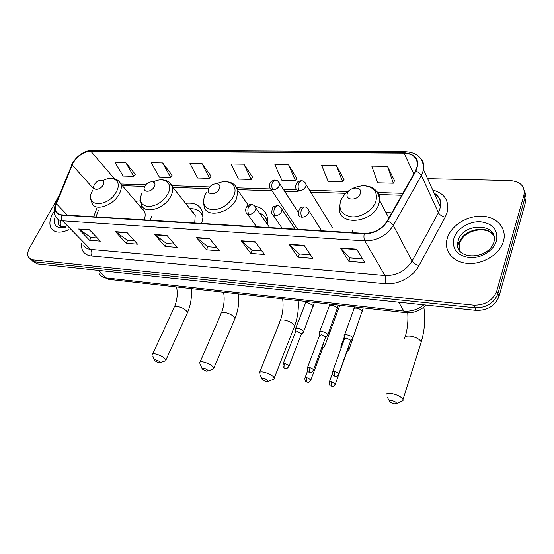 <?xml version="1.0" encoding="UTF-8"?>
<svg xmlns="http://www.w3.org/2000/svg" width="554" height="554" viewBox="0 0 554 554"><rect width="100%" height="100%" fill="white"/><g stroke="black" fill="none" stroke-linecap="round" stroke-linejoin="round"><path stroke-width="0.83" d="M201.448 223.394C203.083 219.149 203.415 215.305 202.459 211.863C200.029 205.112 194.406 202.272 185.59 203.353M267.25 224.162L267.402 217.784C266.072 211.309 261.89 207.445 254.868 206.199M391.733 212.923L385.75 212.113M352.773 230.589L351.728 232.611M150.335 220.263L151.574 216.6M140.481 200.804L135.64 201.241M32.471 261.149L37.097 263.919L476.073 310.392C487.125 310.635 494.722 306.147 498.849 296.923L525.857 200.936L524.894 198.048C525.656 195.264 525.434 192.681 524.243 190.299M30.851 259.66L34.93 261.91L474.861 307.795C485.948 308.024 493.572 303.516 497.727 294.264L524.894 198.048L497.727 294.264C493.572 303.516 485.948 308.024 474.861 307.795L34.93 261.91L30.29 259.133M52.699 213.789C49.597 219.516 49.071 224.301 51.12 228.151C54.472 232.853 60.275 233.407 68.537 229.806C60.275 233.407 54.472 232.853 51.12 228.151C49.071 224.301 49.597 219.516 52.699 213.789L54.167 211.441L52.699 213.789M447.417 237.832L446.78 240.291C444.329 252.188 454.155 262.991 468.857 263.524C483.517 264.21 499.576 254.078 503.309 241.724L503.454 241.246C507.242 228.331 496.876 216.766 482.035 216.219C467.237 215.485 451.323 225.464 447.417 237.832L446.78 240.291C444.329 252.188 454.155 262.991 468.857 263.524C483.517 264.21 499.576 254.078 503.309 241.724L503.454 241.246C507.242 228.331 496.876 216.766 482.035 216.219C467.237 215.485 451.323 225.464 447.417 237.832M73.128 162.807C77.816 155.702 83.696 151.824 90.78 151.166L404.095 153.146C413.533 153.811 417.91 158.195 417.224 166.304L415.431 171.075L387.17 220.991C381.741 229.19 374.144 233.324 364.366 233.386L61.598 214.82C58.987 214.627 57.173 213.56 56.134 211.635C55.095 209.495 55.185 206.877 56.411 203.775L73.128 162.807M72.858 162.807L56.106 203.817C53.856 210.458 55.629 214.232 61.418 215.139L364.213 233.795C374.241 233.733 382.031 229.494 387.592 221.081L415.86 171.151C420.216 160.293 416.345 154.164 404.226 152.772L90.939 150.875C83.689 151.547 77.657 155.522 72.858 162.807M394.538 180.736L387.551 166.366L371.817 166.124L377.745 182.806L393.285 183.215L394.607 180.597M344.02 179.482L336.375 165.584L321.701 165.362L328.19 181.49L342.697 181.878L344.096 179.344M296.812 178.305L288.606 164.857L274.888 164.642L281.848 180.265L295.434 180.625L296.889 178.18M135.287 174.295L125.592 162.364L114.9 162.204L123.14 176.054L133.763 176.338L135.377 174.185M172.059 175.209L162.647 162.931L151.297 162.758L159.296 177.017L170.563 177.315L172.142 175.092M211.088 176.179L202.016 163.534L189.946 163.347L197.653 178.035L209.627 178.346L211.171 176.061M252.589 177.211L243.912 164.171L231.066 163.977L238.428 179.115L251.163 179.448L252.672 177.086M59.049 195.714L29.597 247.811C27.444 251.814 27.132 255.089 28.669 257.645L32.748 259.888L473.635 305.178C484.757 305.392 492.409 300.857 496.592 291.584L523.932 195.147C525.24 186.483 520.698 181.622 510.296 180.569L427.612 178.672M304.118 245.339L312.892 258.427L298.038 257.215L289.077 244.252L304.118 245.339M356.707 249.155L364.781 262.644L348.819 261.343L340.523 247.977L356.707 249.155M166.934 235.402L177.183 247.389L165.03 246.405L154.677 234.508L166.934 235.402M126.984 232.5L137.558 244.169L126.153 243.241L115.481 231.669L126.984 232.5M89.471 229.785L100.329 241.142L89.589 240.27L78.668 229.003L89.471 229.785M255.2 241.793L264.556 254.494L250.692 253.365L241.184 240.782L255.2 241.793M209.585 238.49L219.419 250.823L206.455 249.771L196.49 237.541L209.585 238.49M206.455 249.771L207.875 246.703M216.69 247.403L207.798 246.703L196.49 237.541M250.692 253.365L252.077 250.193M261.959 250.969L252.001 250.186L241.184 240.782M89.589 240.27L91.071 237.493M97.31 237.985L90.988 237.486L78.668 229.003M126.153 243.241L127.614 240.374M134.622 240.928L127.531 240.367L115.481 231.669M165.03 246.405L166.47 243.441M174.337 244.058L166.394 243.435L154.677 234.508M348.819 261.343L350.1 257.922M362.545 258.905L350.038 257.915L340.523 247.977M298.038 257.215L299.375 253.919M310.462 254.798L299.305 253.919L289.077 244.252M243.912 164.171L251.163 179.448M202.016 163.534L209.627 178.346M162.647 162.931L170.563 177.315M125.592 162.364L133.763 176.338M288.606 164.857L295.434 180.625M336.375 165.584L342.697 181.878M387.551 166.366L393.285 183.215M158.818 362.822L160.051 362.697C159.947 361.63 158.506 360.689 155.722 359.885C154.497 359.726 154.15 360.01 154.684 360.737L158.818 362.822M152.177 354.962C152.018 353.923 153.049 353.563 155.286 353.895C160.715 355.273 164.261 357.302 165.93 359.982L165.771 360.744L164.49 361.18M103.127 184.946C106.569 178.949 97.462 178.693 94.436 184.648C90.932 190.611 100.059 190.978 103.127 184.946M144.13 219.883C145.335 216.759 145.487 214.024 144.587 211.676L141.685 208.29M142.136 206.164L139.94 206.254M143.043 209.876L143.576 209.924M206.455 371.125L207.882 370.972C207.798 369.871 206.337 368.922 203.498 368.119C202.085 367.946 201.691 368.265 202.321 369.089L206.455 371.125M199.565 363.161C199.343 361.956 200.527 361.54 203.117 361.914C208.609 363.265 212.196 365.287 213.886 367.988L213.747 368.853L212.272 369.386M154.261 186.698C157.661 180.445 147.773 180.168 144.816 186.373C141.346 192.598 151.263 193 154.261 186.698M194.724 222.985L195.202 215.485L191.615 210.956M202.958 216.995L202.819 216.489C200.929 211.088 196.594 208.477 189.8 208.671M202.993 215.811L201.462 213.574M194.869 214.585L194.309 214.356M192.882 212.556L193.671 212.66M266.412 381.574L268.101 381.374C268.039 380.238 266.55 379.275 263.635 378.486C261.973 378.285 261.509 378.659 262.264 379.601L266.412 381.574M259.168 373.5C258.87 372.073 260.255 371.575 263.337 372.004C268.905 373.327 272.547 375.335 274.258 378.036L274.161 379.033L272.429 379.705M219.266 188.935C222.59 182.342 211.656 182.037 208.816 188.575C205.409 195.126 216.385 195.569 219.266 188.935M267.353 223.581L267.194 222.32C266.308 217.777 263.683 214.633 259.334 212.881M267.575 221.676L265.581 217.964M394.136 403.831L396.512 403.513C396.47 402.329 394.926 401.359 391.865 400.59C389.566 400.341 388.943 400.812 389.981 402.017L394.136 403.831M386.055 395.577C385.549 393.645 387.447 392.966 391.754 393.534C397.481 394.787 401.234 396.747 403.021 399.413L403.021 400.66L400.729 401.664M360.245 193.775C363.32 186.463 349.948 186.089 347.448 193.332C344.256 200.603 357.711 201.15 360.245 193.775M324.249 346.631L324.893 345.599L323.155 343.854M322.553 348.508L322.788 347.87L322.006 346.942M316.833 342.649L316.569 343.348M348.508 350.066L349.228 349.311L348.127 347.718M341.977 345.724L340.696 346.929M346.818 351.984L335.426 383.915L331.133 381.602L329.221 382.308C329.485 387.045 331.147 385.757 331.749 386.394L331.888 386.415M302.927 332.684L303.647 331.957L303.294 331.043C301.577 328.564 294.361 327.109 295.254 329.408M301.196 334.554L301.224 333.473L297.179 331.479L295.414 332.289L283.184 363.687M327.109 335.925L327.864 335.149L327.546 334.284C325.87 331.735 318.308 330.274 319.284 332.677M325.392 337.829L325.454 336.756L321.362 334.734L319.485 335.592L307.477 367.572M352.15 339.277L352.94 338.446L352.649 337.635C351.021 335.011 343.085 333.556 344.145 336.063M350.447 341.222L350.537 340.156L346.389 338.106L344.394 339.013L332.635 371.602M463.31 236.967L461.697 239.196M37.097 263.919L32.748 259.888M499.05 296.279L496.786 290.933M476.073 310.392L473.635 305.178M99.547 273.925C100.911 276.211 103.099 277.54 106.126 277.914L98.647 270.435M109.249 279.375L106.126 277.914L403.845 311.092L398.658 302.193M406.11 312.726L403.845 311.092C411.068 311.715 417.744 309.638 423.872 304.866M90.78 151.166L114.54 178.817M432.722 190.001C444.987 193.471 449.709 201.199 446.891 213.186L445.146 217.223L419.011 265.622C413.125 276.972 397.758 285.102 385.085 283.69L91.147 255.948C84.056 254.854 80.877 250.56 81.597 243.067M415.86 171.151C418.554 172.197 420.396 173.651 421.393 175.507L438.422 212.715L440.437 207.092C441.309 200.991 439.197 196.31 434.101 193.048M55.663 204.087L71.833 164.905M364.213 233.795C363.694 236.676 363.909 239.037 364.844 240.893L62.56 220.811C61.259 219.308 60.878 217.417 61.418 215.139M387.592 221.081C390.321 222.209 392.225 223.671 393.305 225.457C386.547 235.727 377.059 240.872 364.844 240.893L384.947 275.546C396.706 275.781 405.763 270.948 412.107 261.045L438.422 212.715C439.682 214.869 441.926 216.372 445.146 217.223M83.82 245.325C85.164 247.7 87.414 249.051 90.586 249.383L62.56 220.811C59.347 220.554 57.09 219.239 55.795 216.863C53.856 213.567 53.648 209.717 55.165 205.319L56.106 203.817M420.251 157.918C423.291 161.089 424.399 165.023 423.568 169.725L421.393 175.507L393.305 225.457L412.107 261.045C413.471 263.115 415.777 264.646 419.011 265.622M404.226 152.772L405.77 151.754C417.764 152.599 423.699 158.589 423.568 169.725L440.437 207.092C441.877 201.434 439.869 196.975 434.398 193.713M405.5 151.754L92.975 150.072L90.939 150.875M523.932 195.147L524.894 198.048M91.147 255.948C92.234 253.427 92.047 251.239 90.586 249.383L384.947 275.546C385.972 277.789 386.02 280.504 385.085 283.69M404.095 153.146L413.803 173.949M402.834 193.325L377.696 192.494M347.642 191.497L309.506 190.237M296.591 189.814L283.378 189.371M270.435 188.949L237.022 187.841M209.869 186.94L172.017 185.694M145.868 184.828L120.869 183.997M72.131 164.863L93.273 188.395M56.411 203.775L67.429 215.181M96.805 208.401L93.674 216.787M122.469 185.666L144.788 186.435M209.883 238.864L196.864 237.915M167.246 235.762L155.072 234.875M127.302 232.86L115.883 232.029M89.803 230.132L79.077 229.349M255.491 242.181L241.544 241.17M304.388 245.741L289.417 244.653M356.949 249.563L340.835 248.393M58.232 219.502L58.738 224.709L59.867 226.039M60.054 221.191L60.455 226.371M55.324 216.018C52.63 225.388 56.162 229.1 65.919 227.147M187.01 313.661L187.515 312.539C186.026 309.651 182.605 307.608 177.259 306.397C175.036 306.161 173.977 306.625 174.074 307.775L152.627 353.992M92.566 190.666C82.906 206.947 108.016 208.373 116.444 191.608C122.205 181.442 113.459 174.718 102.926 180.652M90.752 198.471L92.026 203.193C95.122 211.801 113.639 205.555 119.366 193.768C121.312 189.98 121.783 186.691 120.786 183.9L118.667 181.047M234.425 319.845L234.979 318.543C233.463 315.642 230 313.606 224.599 312.428C222.036 312.172 220.824 312.712 220.97 314.042L200.056 362.039M142.108 192.619C138.763 200.638 140.764 205.285 148.105 206.573C156.436 206.088 163.077 201.774 168.028 193.637C173.603 183.236 164.219 176.165 153.278 181.941M140.446 200.056L141.443 204.724C144.213 214.91 165.147 208.823 170.978 195.894C172.64 192.467 173.104 189.385 172.363 186.65L169.843 182.848M202.986 215.222L201.864 214.225M294.001 327.601L294.603 326.064C293.052 323.162 289.534 321.14 284.063 320.018C281.023 319.72 279.611 320.364 279.832 321.936L259.701 372.17M206.746 192.065L204.952 195.098C201.801 203.54 204.315 208.442 212.494 209.821C221.648 209.329 228.684 204.8 233.601 196.227C238.961 185.417 228.504 177.938 216.946 183.686M203.484 201.864L204.087 206.289C206.04 218.754 230.616 213.179 236.565 198.595L237.908 190.555L234.917 185.223M267.617 220.444L265.906 218.532M420.618 343.986L421.255 341.97C419.607 339.11 415.985 337.164 410.389 336.126C406.151 335.759 404.24 336.631 404.649 338.743M375.764 201.836C378.091 192.321 374.158 186.947 363.957 185.708C353.175 186.359 345.44 191.275 340.758 200.451C338.141 209.814 341.894 215.284 352.039 216.863C361.437 217.417 372.71 210.298 375.764 201.836M339.74 204.904L339.567 208.159C337.767 226.288 372.607 223.477 378.714 204.44L379.635 200.562C379.989 196.587 378.839 193.311 376.173 190.728M493.919 236.163C488.157 223.989 462.819 229.121 459.321 242.846L459.363 250.512M457.992 241.835L457.812 242.195M494.064 241.392C498.254 222.791 462.909 222.403 458.262 240.478L457.936 241.71C457.168 245.547 458.006 248.919 460.457 251.821M496.516 240.824C498.24 229.813 492.852 223.456 480.346 221.752C469.072 221.143 456.87 228.781 453.934 238.227C451.787 249.023 456.946 255.498 469.404 257.645C480.872 258.579 493.773 250.595 496.516 240.824M298.343 212.452L279.756 183.783C276.404 178.533 276.051 180.743 275.054 180.043L272.499 182.141C271.474 185.001 271.585 187.584 272.831 189.904C275.774 189.731 277.963 188.325 279.396 185.687L279.756 183.783L278.731 181.878M274.659 180.043L271.682 181.13C271.418 180.992 268.787 183.769 269.743 187.391C269.978 188.935 271.01 189.773 272.831 189.904M310.704 380.439L310.919 379.85C308.599 383.68 307.719 381.844 307.304 382.246L306.812 381.907L306.653 377.523L304.852 378.195C305.025 382.835 306.694 381.623 307.304 382.246L307.449 382.267M322.788 347.87L310.919 379.85L306.653 377.523M332.67 227.923L306.161 184.794C303.253 179.475 302.283 181.331 301.307 180.743L298.821 182.882C297.81 185.791 297.907 188.429 299.105 190.791C302.159 190.618 304.395 189.184 305.822 186.497L306.161 184.794L305.095 182.654M300.926 180.743L298.038 181.733C297.782 181.58 295.019 184.274 295.815 187.993C296.002 189.703 297.103 190.631 299.105 190.791M335.212 384.538L335.426 383.915C333.134 387.842 332.165 385.986 331.749 386.394L331.264 386.055L331.133 381.602M288.828 366.623L289.056 366.007C286.813 369.622 285.788 368.161 285.421 368.417L284.881 368.05L284.694 363.604L282.942 364.297C283.108 369.019 284.756 367.766 285.421 368.417L285.58 368.438M269.646 227.576L255.92 208.02C255.089 205.908 253.566 204.724 251.35 204.468L248.58 206.67C247.52 209.571 247.645 212.161 248.954 214.426C251.869 214.301 254.064 212.895 255.546 210.208L255.92 208.02L254.847 206.185M250.927 204.461C248.725 204.177 244.508 207.21 245.983 212.03C246.274 213.477 247.264 214.28 248.954 214.426M312.477 307.221L313.474 306.002L313.176 305.406L307.435 302.643C305.801 302.567 305.06 302.99 305.212 303.904L295.614 328.487M301.452 333.889L289.056 366.007C288.364 364.906 286.91 364.103 284.694 363.604M313.245 370.522L313.481 369.878C311.168 373.811 310.219 371.956 309.783 372.371L309.257 372.004L309.09 367.482L307.235 368.223C307.442 372.981 309.125 371.727 309.783 372.371L309.935 372.392M295.144 229.141L282.021 209.502C278.752 204.177 278.378 206.365 277.298 205.638L274.59 207.882C273.544 210.845 273.655 213.484 274.923 215.79C277.949 215.665 280.192 214.232 281.661 211.489L282.021 209.502L280.899 207.425M276.889 205.624L273.995 206.566C272.762 206.386 272.014 208.56 271.751 213.103C271.993 214.723 273.053 215.617 274.923 215.79M336.569 309.956L337.497 308.689L337.241 308.163C335.946 306.646 334.007 305.711 331.417 305.351C329.672 305.275 328.882 305.725 329.055 306.701L319.651 331.707M325.655 337.13L313.481 369.878C312.781 368.777 311.32 367.974 309.09 367.482M338.542 374.566L338.785 373.881C336.5 377.925 335.461 376.048 335.011 376.464L334.505 376.104L334.367 371.499C332.871 371.312 332.213 371.575 332.393 372.288C332.684 377.136 334.401 375.834 335.011 376.464L335.163 376.491M321.611 230.762L309.146 211.06C306.501 205.811 305.337 207.425 304.264 206.85L301.625 209.149C300.593 212.168 300.69 214.855 301.916 217.21C305.046 217.085 307.345 215.624 308.8 212.826L309.146 211.06L307.976 208.726M303.869 206.843C302.713 207.466 298.654 206.067 298.53 214.197C298.717 216.005 299.846 217.009 301.916 217.21M361.506 312.781L362.358 311.473L362.136 311.016C360.876 309.478 358.909 308.53 356.236 308.163C354.366 308.079 353.521 308.557 353.715 309.589L344.519 335.038M350.71 340.481L338.785 373.881C338.079 372.78 336.603 371.99 334.367 371.499M498.849 296.923L496.592 291.584M426.026 305.095C420.174 310.829 413.388 313.356 405.66 312.678L108.674 279.313L101.742 276.335M462.278 238.095L459.432 243.49M459.121 244.085L458.927 244.459M72.055 163.811L71.376 165.21M72.532 162.945C77.754 155.085 84.437 150.792 92.587 150.072M56.134 211.635L58.405 213.955M98.467 210.208L95.974 216.926M401.733 195.271L378.791 194.482M345.578 193.339L310.676 192.134M298.163 191.705L284.59 191.241M272.014 190.805L237.708 189.627M208.782 188.63L172.952 187.397M60.317 226.309L58.738 224.709C60.324 226.198 59.507 227.285 65.317 226.538M60.594 221.738C60.019 224.197 59.977 225.741 60.476 226.378M174.572 306.674C177.211 300.164 177.869 293.585 176.553 286.937M160.051 362.697L165.771 360.744M191.241 288.586C192.016 296.951 190.77 304.935 187.515 312.539L165.93 359.982M144.587 211.676L120.786 183.9C118.688 180.008 115.184 178.187 110.274 178.45M154.434 360.121L152.786 356.007M221.51 312.768C224.086 305.988 224.779 299.139 223.587 292.221M207.882 370.972L213.747 368.853M238.649 293.911C239.349 302.491 238.13 310.704 234.979 318.543L213.886 367.988M195.202 215.485L172.363 186.65C170.244 181.864 166.297 179.614 160.522 179.905M202.023 368.389L200.278 364.31M202.986 215.271L201.885 214.266M280.414 320.434C282.886 313.315 283.62 306.12 282.623 298.855M268.101 381.374L274.161 379.033M298.191 300.6C298.8 309.444 297.602 317.927 294.603 326.064L274.258 378.036M248.324 205.229L237.908 190.555C235.914 184.371 231.357 181.442 224.238 181.754M267.478 222.722L267.194 222.32M261.897 378.811L260.02 374.781M267.617 220.506L265.955 218.622M405.265 336.777C407.495 328.861 408.319 320.877 407.723 312.816M396.512 403.513L403.021 400.66M423.817 307.145C425.583 318.467 424.731 330.073 421.255 341.97L403.021 399.413M388.86 217.999L379.635 200.562C378.811 190.417 372.849 185.479 361.748 185.763M389.455 401.068L387.218 397.073M492.672 234.314C485.02 225.506 463.629 230.554 459.363 242.95L459.003 244.079L457.936 241.71C453.103 259.667 487.098 260.989 493.752 242.68M339.824 305.282L324.893 345.599M297.588 229.294L271.128 189.475M322.823 348.099L324.935 345.918M305.074 377.606L307.602 370.855M352.76 338.903L349.172 348.978M340.959 348.542L340.876 347.296M344.366 336.77L341.035 345.994M347.102 351.548L349.228 349.311M329.443 381.685L332.331 373.68M305.947 301.473L305.559 302.955M295.511 331.763L295.427 329.782M303.606 331.617L314.437 302.429M301.487 334.131L303.647 331.957M256.592 226.78L247.43 214.038M329.796 304.153L329.408 305.697M319.575 335.038L319.464 333.065M327.816 334.796L338.432 305.122M325.69 337.379L327.864 335.149M282.194 228.345L273.309 215.381M354.463 306.923L354.075 308.53M344.477 338.432L344.346 336.465M352.877 338.079L363.258 307.913M350.751 340.745L352.94 338.446"/></g></svg>
